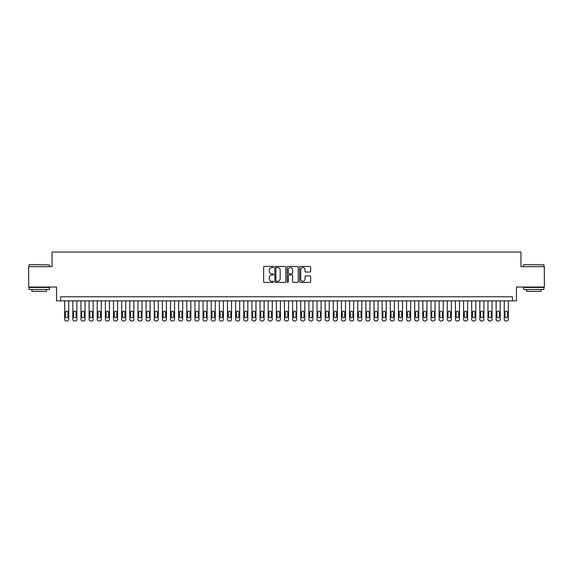 <?xml version="1.0" encoding="UTF-8"?>
<svg xmlns="http://www.w3.org/2000/svg" width="573" height="573" viewBox="0 0 573 573"><rect width="100%" height="100%" fill="white"/><g stroke="black" fill="none" stroke-linecap="round" stroke-linejoin="round"><path stroke-width="0.86" d="M273.479 266.982A0.559 0.559 0 0 0 272.913 266.424L264.425 266.424A0.802 0.802 0 0 0 263.63 267.219L263.63 281.601A0.802 0.802 0 0 0 264.425 282.403L272.913 282.403A0.559 0.559 0 0 0 273.479 281.844A0.559 0.559 0 0 0 272.913 281.286L271.817 281.286A2.557 2.557 0 0 1 269.26 278.729L269.26 277.525A2.557 2.557 0 0 1 271.817 274.968L272.913 274.968A0.559 0.559 0 0 0 273.479 274.41A0.559 0.559 0 0 0 272.913 273.851L271.817 273.851A2.557 2.557 0 0 1 269.26 271.294L269.26 270.098A2.557 2.557 0 0 1 271.817 267.541L272.913 267.541A0.559 0.559 0 0 0 273.479 266.982M309.85 272.053A0.802 0.802 0 0 0 310.652 271.258L310.652 267.219A0.802 0.802 0 0 0 309.85 266.424L300.424 266.424A0.802 0.802 0 0 0 299.622 267.219L299.622 281.601A0.802 0.802 0 0 0 300.424 282.403L309.85 282.403A0.802 0.802 0 0 0 310.652 281.601L310.652 276.73A0.802 0.802 0 0 0 309.85 275.928L305.817 275.928A0.802 0.802 0 0 0 305.015 276.73L305.015 279.144A2.134 2.134 0 0 1 302.881 281.286A2.134 2.134 0 0 1 300.746 279.144L300.746 269.675A2.134 2.134 0 0 1 302.881 267.541A2.134 2.134 0 0 1 305.015 269.675L305.015 271.258A0.802 0.802 0 0 0 305.817 272.053L309.85 272.053M512.398 300.868L516.466 300.868L516.466 287.03L544.35 287.03L544.35 266.681L520.943 266.681L520.943 252.027L52.057 252.027L52.057 266.681L28.65 266.681L28.65 287.03L56.534 287.03L56.534 300.868L512.398 300.868L512.398 296.8L60.602 296.8L60.602 300.868M285.798 267.219A0.802 0.802 0 0 0 285.003 266.424L275.57 266.424A0.802 0.802 0 0 0 274.775 267.219L274.775 281.601A0.802 0.802 0 0 0 275.57 282.403L285.003 282.403A0.802 0.802 0 0 0 285.798 281.601L285.798 267.219M287.997 266.424L297.43 266.424A0.802 0.802 0 0 1 298.225 267.219L298.225 281.601A0.802 0.802 0 0 1 297.43 282.403L293.39 282.403A0.802 0.802 0 0 1 292.595 281.601L292.595 275.771A0.802 0.802 0 0 0 291.793 274.968L289.114 274.968A0.802 0.802 0 0 0 288.319 275.771L288.319 281.844A0.559 0.559 0 0 1 287.761 282.403A0.559 0.559 0 0 1 287.202 281.844L287.202 267.219A0.802 0.802 0 0 1 287.997 266.424M276.451 267.541A0.559 0.559 0 0 0 275.892 268.1L275.892 280.727A0.559 0.559 0 0 0 276.451 281.286L277.611 281.286A2.557 2.557 0 0 0 280.168 278.729L280.168 270.098A2.557 2.557 0 0 0 277.611 267.541L276.451 267.541M292.595 269.718A2.134 2.134 0 0 0 290.454 267.577A2.134 2.134 0 0 0 288.319 269.718L288.319 273.056A0.802 0.802 0 0 0 289.114 273.851L291.793 273.851A0.802 0.802 0 0 0 292.595 273.056L292.595 269.718M68.739 300.868L68.739 319.347A1.626 1.626 90 0 1 67.113 320.973L66.303 320.973A1.626 1.626 90 0 1 64.67 319.347L64.67 300.868M68.008 316.418L68.008 312.507A1.304 1.304 90 0 0 66.704 311.203A1.304 1.304 90 0 0 65.401 312.507L65.401 316.418A1.304 1.304 90 0 0 66.704 317.721A1.304 1.304 90 0 0 68.008 316.418M29.302 264.64L49.407 264.884L29.302 264.64M39.236 289.472L29.058 289.472L29.058 287.438L49.407 287.438L49.407 289.472L39.236 289.472M46.556 289.472L46.556 291.342L31.909 291.342L31.909 289.472M523.837 264.64L543.942 264.884L523.837 264.64M533.764 289.472L523.593 289.472L523.593 287.438L543.942 287.438L543.942 289.472L533.764 289.472M541.091 289.472L541.091 291.342L526.444 291.342L526.444 289.472M76.882 300.868L76.882 319.347A1.626 1.626 90 0 1 75.256 320.973L74.44 320.973A1.626 1.626 90 0 1 72.814 319.347L72.814 300.868M76.152 316.418L76.152 312.507A1.304 1.304 90 0 0 74.848 311.203A1.304 1.304 90 0 0 73.545 312.507L73.545 316.418A1.304 1.304 90 0 0 74.848 317.721A1.304 1.304 90 0 0 76.152 316.418M85.026 300.868L85.026 319.347A1.626 1.626 90 0 1 83.393 320.973L82.584 320.973A1.626 1.626 90 0 1 80.951 319.347L80.951 300.868M84.288 316.418L84.288 312.507A1.304 1.304 90 0 0 82.985 311.203A1.304 1.304 90 0 0 81.688 312.507L81.688 316.418A1.304 1.304 90 0 0 82.985 317.721A1.304 1.304 90 0 0 84.288 316.418M93.163 300.868L93.163 319.347A1.626 1.626 90 0 1 91.537 320.973L90.72 320.973A1.626 1.626 90 0 1 89.094 319.347L89.094 300.868M92.432 316.418L92.432 312.507A1.304 1.304 90 0 0 91.128 311.203A1.304 1.304 90 0 0 89.825 312.507L89.825 316.418A1.304 1.304 90 0 0 91.128 317.721A1.304 1.304 90 0 0 92.432 316.418M101.306 300.868L101.306 319.347A1.626 1.626 90 0 1 99.673 320.973L98.864 320.973A1.626 1.626 90 0 1 97.231 319.347L97.231 300.868M100.569 316.418L100.569 312.507A1.304 1.304 90 0 0 99.272 311.203A1.304 1.304 90 0 0 97.969 312.507L97.969 316.418A1.304 1.304 90 0 0 99.272 317.721A1.304 1.304 90 0 0 100.569 316.418M109.443 300.868L109.443 319.347A1.626 1.626 90 0 1 107.817 320.973L107.001 320.973A1.626 1.626 90 0 1 105.375 319.347L105.375 300.868M108.712 316.418L108.712 312.507A1.304 1.304 90 0 0 107.409 311.203A1.304 1.304 90 0 0 106.105 312.507L106.105 316.418A1.304 1.304 90 0 0 107.409 317.721A1.304 1.304 90 0 0 108.712 316.418M117.587 300.868L117.587 319.347A1.626 1.626 90 0 1 115.954 320.973L115.144 320.973A1.626 1.626 90 0 1 113.511 319.347L113.511 300.868M116.849 316.418L116.849 312.507A1.304 1.304 90 0 0 115.553 311.203A1.304 1.304 90 0 0 114.249 312.507L114.249 316.418A1.304 1.304 90 0 0 115.553 317.721A1.304 1.304 90 0 0 116.849 316.418M125.723 300.868L125.723 319.347A1.626 1.626 90 0 1 124.097 320.973L123.281 320.973A1.626 1.626 90 0 1 121.655 319.347L121.655 300.868M124.993 316.418L124.993 312.507A1.304 1.304 90 0 0 123.689 311.203A1.304 1.304 90 0 0 122.386 312.507L122.386 316.418A1.304 1.304 90 0 0 123.689 317.721A1.304 1.304 90 0 0 124.993 316.418M133.867 300.868L133.867 319.347A1.626 1.626 90 0 1 132.241 320.973L131.425 320.973A1.626 1.626 90 0 1 129.799 319.347L129.799 300.868M133.137 316.418L133.137 312.507A1.304 1.304 90 0 0 131.833 311.203A1.304 1.304 90 0 0 130.529 312.507L130.529 316.418A1.304 1.304 90 0 0 131.833 317.721A1.304 1.304 90 0 0 133.137 316.418M142.004 300.868L142.004 319.347A1.626 1.626 90 0 1 140.378 320.973L139.561 320.973A1.626 1.626 90 0 1 137.935 319.347L137.935 300.868M141.273 316.418L141.273 312.507A1.304 1.304 90 0 0 139.97 311.203A1.304 1.304 90 0 0 138.666 312.507L138.666 316.418A1.304 1.304 90 0 0 139.97 317.721A1.304 1.304 90 0 0 141.273 316.418M150.147 300.868L150.147 319.347A1.626 1.626 90 0 1 148.522 320.973L147.705 320.973A1.626 1.626 90 0 1 146.079 319.347L146.079 300.868M149.417 316.418L149.417 312.507A1.304 1.304 90 0 0 148.113 311.203A1.304 1.304 90 0 0 146.81 312.507L146.81 316.418A1.304 1.304 90 0 0 148.113 317.721A1.304 1.304 90 0 0 149.417 316.418M158.284 300.868L158.284 319.347A1.626 1.626 90 0 1 156.658 320.973L155.842 320.973A1.626 1.626 90 0 1 154.216 319.347L154.216 300.868M157.554 316.418L157.554 312.507A1.304 1.304 90 0 0 156.25 311.203A1.304 1.304 90 0 0 154.946 312.507L154.946 316.418A1.304 1.304 90 0 0 156.25 317.721A1.304 1.304 90 0 0 157.554 316.418M166.428 300.868L166.428 319.347A1.626 1.626 90 0 1 164.802 320.973L163.985 320.973A1.626 1.626 90 0 1 162.36 319.347L162.36 300.868M165.697 316.418L165.697 312.507A1.304 1.304 90 0 0 164.394 311.203A1.304 1.304 90 0 0 163.09 312.507L163.09 316.418A1.304 1.304 90 0 0 164.394 317.721A1.304 1.304 90 0 0 165.697 316.418M174.572 300.868L174.572 319.347A1.626 1.626 90 0 1 172.939 320.973L172.129 320.973A1.626 1.626 90 0 1 170.496 319.347L170.496 300.868M173.834 316.418L173.834 312.507A1.304 1.304 90 0 0 172.53 311.203A1.304 1.304 90 0 0 171.234 312.507L171.234 316.418A1.304 1.304 90 0 0 172.53 317.721A1.304 1.304 90 0 0 173.834 316.418M182.708 300.868L182.708 319.347A1.626 1.626 90 0 1 181.082 320.973L180.266 320.973A1.626 1.626 90 0 1 178.64 319.347L178.64 300.868M181.978 316.418L181.978 312.507A1.304 1.304 90 0 0 180.674 311.203A1.304 1.304 90 0 0 179.37 312.507L179.37 316.418A1.304 1.304 90 0 0 180.674 317.721A1.304 1.304 90 0 0 181.978 316.418M190.852 300.868L190.852 319.347A1.626 1.626 90 0 1 189.219 320.973L188.41 320.973A1.626 1.626 90 0 1 186.777 319.347L186.777 300.868M190.114 316.418L190.114 312.507A1.304 1.304 90 0 0 188.811 311.203A1.304 1.304 90 0 0 187.514 312.507L187.514 316.418A1.304 1.304 90 0 0 188.811 317.721A1.304 1.304 90 0 0 190.114 316.418M198.989 300.868L198.989 319.347A1.626 1.626 90 0 1 197.363 320.973L196.546 320.973A1.626 1.626 90 0 1 194.92 319.347L194.92 300.868M198.258 316.418L198.258 312.507A1.304 1.304 90 0 0 196.954 311.203A1.304 1.304 90 0 0 195.651 312.507L195.651 316.418A1.304 1.304 90 0 0 196.954 317.721A1.304 1.304 90 0 0 198.258 316.418M207.132 300.868L207.132 319.347A1.626 1.626 90 0 1 205.499 320.973L204.69 320.973A1.626 1.626 90 0 1 203.057 319.347L203.057 300.868M206.395 316.418L206.395 312.507A1.304 1.304 90 0 0 205.098 311.203A1.304 1.304 90 0 0 203.795 312.507L203.795 316.418A1.304 1.304 90 0 0 205.098 317.721A1.304 1.304 90 0 0 206.395 316.418M215.269 300.868L215.269 319.347A1.626 1.626 90 0 1 213.643 320.973L212.827 320.973A1.626 1.626 90 0 1 211.201 319.347L211.201 300.868M214.538 316.418L214.538 312.507A1.304 1.304 90 0 0 213.235 311.203A1.304 1.304 90 0 0 211.931 312.507L211.931 316.418A1.304 1.304 90 0 0 213.235 317.721A1.304 1.304 90 0 0 214.538 316.418M223.413 300.868L223.413 319.347A1.626 1.626 90 0 1 221.78 320.973L220.97 320.973A1.626 1.626 90 0 1 219.344 319.347L219.344 300.868M222.682 316.418L222.682 312.507A1.304 1.304 90 0 0 221.379 311.203A1.304 1.304 90 0 0 220.075 312.507L220.075 316.418A1.304 1.304 90 0 0 221.379 317.721A1.304 1.304 90 0 0 222.682 316.418M231.549 300.868L231.549 319.347A1.626 1.626 90 0 1 229.923 320.973L229.107 320.973A1.626 1.626 90 0 1 227.481 319.347L227.481 300.868M230.819 316.418L230.819 312.507A1.304 1.304 90 0 0 229.515 311.203A1.304 1.304 90 0 0 228.212 312.507L228.212 316.418A1.304 1.304 90 0 0 229.515 317.721A1.304 1.304 90 0 0 230.819 316.418M239.693 300.868L239.693 319.347A1.626 1.626 90 0 1 238.067 320.973L237.251 320.973A1.626 1.626 90 0 1 235.625 319.347L235.625 300.868M238.962 316.418L238.962 312.507A1.304 1.304 90 0 0 237.659 311.203A1.304 1.304 90 0 0 236.355 312.507L236.355 316.418A1.304 1.304 90 0 0 237.659 317.721A1.304 1.304 90 0 0 238.962 316.418M247.83 300.868L247.83 319.347A1.626 1.626 90 0 1 246.204 320.973L245.387 320.973A1.626 1.626 90 0 1 243.761 319.347L243.761 300.868M247.099 316.418L247.099 312.507A1.304 1.304 90 0 0 245.796 311.203A1.304 1.304 90 0 0 244.492 312.507L244.492 316.418A1.304 1.304 90 0 0 245.796 317.721A1.304 1.304 90 0 0 247.099 316.418M255.973 300.868L255.973 319.347A1.626 1.626 90 0 1 254.348 320.973L253.531 320.973A1.626 1.626 90 0 1 251.905 319.347L251.905 300.868M255.243 316.418L255.243 312.507A1.304 1.304 90 0 0 253.939 311.203A1.304 1.304 90 0 0 252.636 312.507L252.636 316.418A1.304 1.304 90 0 0 253.939 317.721A1.304 1.304 90 0 0 255.243 316.418M264.117 300.868L264.117 319.347A1.626 1.626 90 0 1 262.484 320.973L261.675 320.973A1.626 1.626 90 0 1 260.042 319.347L260.042 300.868M263.379 316.418L263.379 312.507A1.304 1.304 90 0 0 262.076 311.203A1.304 1.304 90 0 0 260.779 312.507L260.779 316.418A1.304 1.304 90 0 0 262.076 317.721A1.304 1.304 90 0 0 263.379 316.418M272.254 300.868L272.254 319.347A1.626 1.626 90 0 1 270.628 320.973L269.811 320.973A1.626 1.626 90 0 1 268.185 319.347L268.185 300.868M271.523 316.418L271.523 312.507A1.304 1.304 90 0 0 270.22 311.203A1.304 1.304 90 0 0 268.916 312.507L268.916 316.418A1.304 1.304 90 0 0 270.22 317.721A1.304 1.304 90 0 0 271.523 316.418M280.398 300.868L280.398 319.347A1.626 1.626 90 0 1 278.764 320.973L277.955 320.973A1.626 1.626 90 0 1 276.322 319.347L276.322 300.868M279.66 316.418L279.66 312.507A1.304 1.304 90 0 0 278.356 311.203A1.304 1.304 90 0 0 277.06 312.507L277.06 316.418A1.304 1.304 90 0 0 278.356 317.721A1.304 1.304 90 0 0 279.66 316.418M288.534 300.868L288.534 319.347A1.626 1.626 90 0 1 286.908 320.973L286.092 320.973A1.626 1.626 90 0 1 284.466 319.347L284.466 300.868M287.804 316.418L287.804 312.507A1.304 1.304 90 0 0 286.5 311.203A1.304 1.304 90 0 0 285.196 312.507L285.196 316.418A1.304 1.304 90 0 0 286.5 317.721A1.304 1.304 90 0 0 287.804 316.418M296.678 300.868L296.678 319.347A1.626 1.626 90 0 1 295.045 320.973L294.236 320.973A1.626 1.626 90 0 1 292.602 319.347L292.602 300.868M295.94 316.418L295.94 312.507A1.304 1.304 90 0 0 294.644 311.203A1.304 1.304 90 0 0 293.34 312.507L293.34 316.418A1.304 1.304 90 0 0 294.644 317.721A1.304 1.304 90 0 0 295.94 316.418M304.815 300.868L304.815 319.347A1.626 1.626 90 0 1 303.189 320.973L302.372 320.973A1.626 1.626 90 0 1 300.746 319.347L300.746 300.868M304.084 316.418L304.084 312.507A1.304 1.304 90 0 0 302.78 311.203A1.304 1.304 90 0 0 301.477 312.507L301.477 316.418A1.304 1.304 90 0 0 302.78 317.721A1.304 1.304 90 0 0 304.084 316.418M312.958 300.868L312.958 319.347A1.626 1.626 90 0 1 311.325 320.973L310.516 320.973A1.626 1.626 90 0 1 308.883 319.347L308.883 300.868M312.221 316.418L312.221 312.507A1.304 1.304 90 0 0 310.924 311.203A1.304 1.304 90 0 0 309.621 312.507L309.621 316.418A1.304 1.304 90 0 0 310.924 317.721A1.304 1.304 90 0 0 312.221 316.418M321.095 300.868L321.095 319.347A1.626 1.626 90 0 1 319.469 320.973L318.652 320.973A1.626 1.626 90 0 1 317.027 319.347L317.027 300.868M320.364 316.418L320.364 312.507A1.304 1.304 90 0 0 319.061 311.203A1.304 1.304 90 0 0 317.757 312.507L317.757 316.418A1.304 1.304 90 0 0 319.061 317.721A1.304 1.304 90 0 0 320.364 316.418M329.239 300.868L329.239 319.347A1.626 1.626 90 0 1 327.613 320.973L326.796 320.973A1.626 1.626 90 0 1 325.17 319.347L325.17 300.868M328.508 316.418L328.508 312.507A1.304 1.304 90 0 0 327.204 311.203A1.304 1.304 90 0 0 325.901 312.507L325.901 316.418A1.304 1.304 90 0 0 327.204 317.721A1.304 1.304 90 0 0 328.508 316.418M337.375 300.868L337.375 319.347A1.626 1.626 90 0 1 335.749 320.973L334.933 320.973A1.626 1.626 90 0 1 333.307 319.347L333.307 300.868M336.645 316.418L336.645 312.507A1.304 1.304 90 0 0 335.341 311.203A1.304 1.304 90 0 0 334.038 312.507L334.038 316.418A1.304 1.304 90 0 0 335.341 317.721A1.304 1.304 90 0 0 336.645 316.418M345.519 300.868L345.519 319.347A1.626 1.626 90 0 1 343.893 320.973L343.077 320.973A1.626 1.626 90 0 1 341.451 319.347L341.451 300.868M344.788 316.418L344.788 312.507A1.304 1.304 90 0 0 343.485 311.203A1.304 1.304 90 0 0 342.181 312.507L342.181 316.418A1.304 1.304 90 0 0 343.485 317.721A1.304 1.304 90 0 0 344.788 316.418M353.656 300.868L353.656 319.347A1.626 1.626 90 0 1 352.03 320.973L351.22 320.973A1.626 1.626 90 0 1 349.587 319.347L349.587 300.868M352.925 316.418L352.925 312.507A1.304 1.304 90 0 0 351.621 311.203A1.304 1.304 90 0 0 350.318 312.507L350.318 316.418A1.304 1.304 90 0 0 351.621 317.721A1.304 1.304 90 0 0 352.925 316.418M361.799 300.868L361.799 319.347A1.626 1.626 90 0 1 360.173 320.973L359.357 320.973A1.626 1.626 90 0 1 357.731 319.347L357.731 300.868M361.069 316.418L361.069 312.507A1.304 1.304 90 0 0 359.765 311.203A1.304 1.304 90 0 0 358.462 312.507L358.462 316.418A1.304 1.304 90 0 0 359.765 317.721A1.304 1.304 90 0 0 361.069 316.418M369.943 300.868L369.943 319.347A1.626 1.626 90 0 1 368.31 320.973L367.501 320.973A1.626 1.626 90 0 1 365.868 319.347L365.868 300.868M369.205 316.418L369.205 312.507A1.304 1.304 90 0 0 367.902 311.203A1.304 1.304 90 0 0 366.605 312.507L366.605 316.418A1.304 1.304 90 0 0 367.902 317.721A1.304 1.304 90 0 0 369.205 316.418M378.08 300.868L378.08 319.347A1.626 1.626 90 0 1 376.454 320.973L375.637 320.973A1.626 1.626 90 0 1 374.011 319.347L374.011 300.868M377.349 316.418L377.349 312.507A1.304 1.304 90 0 0 376.046 311.203A1.304 1.304 90 0 0 374.742 312.507L374.742 316.418A1.304 1.304 90 0 0 376.046 317.721A1.304 1.304 90 0 0 377.349 316.418M386.223 300.868L386.223 319.347A1.626 1.626 90 0 1 384.59 320.973L383.781 320.973A1.626 1.626 90 0 1 382.148 319.347L382.148 300.868M385.486 316.418L385.486 312.507A1.304 1.304 90 0 0 384.189 311.203A1.304 1.304 90 0 0 382.886 312.507L382.886 316.418A1.304 1.304 90 0 0 384.189 317.721A1.304 1.304 90 0 0 385.486 316.418M394.36 300.868L394.36 319.347A1.626 1.626 90 0 1 392.734 320.973L391.918 320.973A1.626 1.626 90 0 1 390.292 319.347L390.292 300.868M393.63 316.418L393.63 312.507A1.304 1.304 90 0 0 392.326 311.203A1.304 1.304 90 0 0 391.022 312.507L391.022 316.418A1.304 1.304 90 0 0 392.326 317.721A1.304 1.304 90 0 0 393.63 316.418M402.504 300.868L402.504 319.347A1.626 1.626 90 0 1 400.871 320.973L400.061 320.973A1.626 1.626 90 0 1 398.428 319.347L398.428 300.868M401.766 316.418L401.766 312.507A1.304 1.304 90 0 0 400.47 311.203A1.304 1.304 90 0 0 399.166 312.507L399.166 316.418A1.304 1.304 90 0 0 400.47 317.721A1.304 1.304 90 0 0 401.766 316.418M410.64 300.868L410.64 319.347A1.626 1.626 90 0 1 409.015 320.973L408.198 320.973A1.626 1.626 90 0 1 406.572 319.347L406.572 300.868M409.91 316.418L409.91 312.507A1.304 1.304 90 0 0 408.606 311.203A1.304 1.304 90 0 0 407.303 312.507L407.303 316.418A1.304 1.304 90 0 0 408.606 317.721A1.304 1.304 90 0 0 409.91 316.418M418.784 300.868L418.784 319.347A1.626 1.626 90 0 1 417.158 320.973L416.342 320.973A1.626 1.626 90 0 1 414.716 319.347L414.716 300.868M418.054 316.418L418.054 312.507A1.304 1.304 90 0 0 416.75 311.203A1.304 1.304 90 0 0 415.446 312.507L415.446 316.418A1.304 1.304 90 0 0 416.75 317.721A1.304 1.304 90 0 0 418.054 316.418M426.921 300.868L426.921 319.347A1.626 1.626 90 0 1 425.295 320.973L424.478 320.973A1.626 1.626 90 0 1 422.853 319.347L422.853 300.868M426.19 316.418L426.19 312.507A1.304 1.304 90 0 0 424.887 311.203A1.304 1.304 90 0 0 423.583 312.507L423.583 316.418A1.304 1.304 90 0 0 424.887 317.721A1.304 1.304 90 0 0 426.19 316.418M435.065 300.868L435.065 319.347A1.626 1.626 90 0 1 433.439 320.973L432.622 320.973A1.626 1.626 90 0 1 430.996 319.347L430.996 300.868M434.334 316.418L434.334 312.507A1.304 1.304 90 0 0 433.03 311.203A1.304 1.304 90 0 0 431.727 312.507L431.727 316.418A1.304 1.304 90 0 0 433.03 317.721A1.304 1.304 90 0 0 434.334 316.418M443.201 300.868L443.201 319.347A1.626 1.626 90 0 1 441.575 320.973L440.759 320.973A1.626 1.626 90 0 1 439.133 319.347L439.133 300.868M442.471 316.418L442.471 312.507A1.304 1.304 90 0 0 441.167 311.203A1.304 1.304 90 0 0 439.863 312.507L439.863 316.418A1.304 1.304 90 0 0 441.167 317.721A1.304 1.304 90 0 0 442.471 316.418M451.345 300.868L451.345 319.347A1.626 1.626 90 0 1 449.719 320.973L448.903 320.973A1.626 1.626 90 0 1 447.277 319.347L447.277 300.868M450.614 316.418L450.614 312.507A1.304 1.304 90 0 0 449.311 311.203A1.304 1.304 90 0 0 448.007 312.507L448.007 316.418A1.304 1.304 90 0 0 449.311 317.721A1.304 1.304 90 0 0 450.614 316.418M459.489 300.868L459.489 319.347A1.626 1.626 90 0 1 457.856 320.973L457.046 320.973A1.626 1.626 90 0 1 455.413 319.347L455.413 300.868M458.751 316.418L458.751 312.507A1.304 1.304 90 0 0 457.447 311.203A1.304 1.304 90 0 0 456.151 312.507L456.151 316.418A1.304 1.304 90 0 0 457.447 317.721A1.304 1.304 90 0 0 458.751 316.418M467.625 300.868L467.625 319.347A1.626 1.626 90 0 1 465.999 320.973L465.183 320.973A1.626 1.626 90 0 1 463.557 319.347L463.557 300.868M466.895 316.418L466.895 312.507A1.304 1.304 90 0 0 465.591 311.203A1.304 1.304 90 0 0 464.288 312.507L464.288 316.418A1.304 1.304 90 0 0 465.591 317.721A1.304 1.304 90 0 0 466.895 316.418M475.769 300.868L475.769 319.347A1.626 1.626 90 0 1 474.136 320.973L473.327 320.973A1.626 1.626 90 0 1 471.694 319.347L471.694 300.868M475.031 316.418L475.031 312.507A1.304 1.304 90 0 0 473.728 311.203A1.304 1.304 90 0 0 472.431 312.507L472.431 316.418A1.304 1.304 90 0 0 473.728 317.721A1.304 1.304 90 0 0 475.031 316.418M483.906 300.868L483.906 319.347A1.626 1.626 90 0 1 482.28 320.973L481.463 320.973A1.626 1.626 90 0 1 479.837 319.347L479.837 300.868M483.175 316.418L483.175 312.507A1.304 1.304 90 0 0 481.872 311.203A1.304 1.304 90 0 0 480.568 312.507L480.568 316.418A1.304 1.304 90 0 0 481.872 317.721A1.304 1.304 90 0 0 483.175 316.418M492.049 300.868L492.049 319.347A1.626 1.626 90 0 1 490.416 320.973L489.607 320.973A1.626 1.626 90 0 1 487.974 319.347L487.974 300.868M491.312 316.418L491.312 312.507A1.304 1.304 90 0 0 490.015 311.203A1.304 1.304 90 0 0 488.712 312.507L488.712 316.418A1.304 1.304 90 0 0 490.015 317.721A1.304 1.304 90 0 0 491.312 316.418M500.186 300.868L500.186 319.347A1.626 1.626 90 0 1 498.56 320.973L497.744 320.973A1.626 1.626 90 0 1 496.118 319.347L496.118 300.868M499.455 316.418L499.455 312.507A1.304 1.304 90 0 0 498.152 311.203A1.304 1.304 90 0 0 496.848 312.507L496.848 316.418A1.304 1.304 90 0 0 498.152 317.721A1.304 1.304 90 0 0 499.455 316.418M508.33 300.868L508.33 319.347A1.626 1.626 90 0 1 506.697 320.973L505.887 320.973A1.626 1.626 90 0 1 504.261 319.347L504.261 300.868M507.599 316.418L507.599 312.507A1.304 1.304 90 0 0 506.296 311.203A1.304 1.304 90 0 0 504.992 312.507L504.992 316.418A1.304 1.304 90 0 0 506.296 317.721A1.304 1.304 90 0 0 507.599 316.418M29.058 266.681L29.058 264.884M33.7 287.438L33.7 287.03M44.766 287.438L44.766 287.03M49.407 266.681L49.407 264.884M523.593 266.681L523.593 264.884M528.234 287.438L528.234 287.03M539.3 287.438L539.3 287.03M543.942 266.681L543.942 264.884"/></g></svg>

